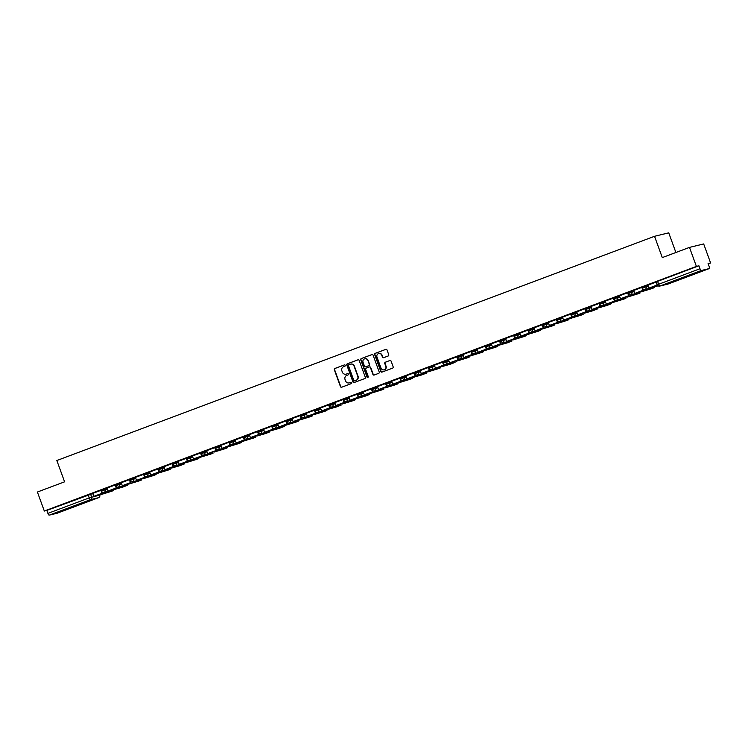 <?xml version="1.0" encoding="UTF-8"?>
<svg xmlns="http://www.w3.org/2000/svg" width="748" height="748" viewBox="0 0 748 748"><rect width="100%" height="100%" fill="white"/><g stroke="black" fill="none" stroke-linecap="round" stroke-linejoin="round"><path stroke-width="1.12" d="M345.249 365.323A0.701 0.673 -103.7 0 0 344.389 364.902L334.87 368.474A1 0.954 -103.7 0 0 334.319 369.746L340.462 386.623A1 0.954 -103.7 0 0 341.696 387.221L351.214 383.649A0.701 0.673 -103.7 0 0 350.803 382.322A0.701 0.673 -103.7 0 0 350.737 382.34L349.503 382.798A3.198 3.057 -103.7 0 1 345.548 380.882L345.034 379.47A3.198 3.057 -103.7 0 1 346.81 375.393L348.035 374.935A0.701 0.673 -103.7 0 0 347.633 373.598A0.701 0.673 -103.7 0 0 347.558 373.626L346.324 374.084A3.198 3.057 -103.7 0 1 342.369 372.158L341.855 370.756A3.198 3.057 -103.7 0 1 343.631 366.679L344.865 366.211A0.701 0.673 -103.7 0 0 345.249 365.323M65.123 509.416L74.791 506.162L65.123 509.416M688.917 275.386L698.585 272.141L688.917 275.386M388.193 355.983A1 0.954 -103.7 0 0 388.754 354.711L387.025 349.971A1 0.954 -103.7 0 0 385.79 349.372L375.225 353.337A1 0.954 -103.7 0 0 374.664 354.608L380.807 371.485A1 0.954 -103.7 0 0 382.041 372.083L392.616 368.119A1 0.954 -103.7 0 0 393.168 366.847L391.092 361.125A1 0.954 -103.7 0 0 389.848 360.527L385.323 362.219A1 0.954 -103.7 0 0 384.771 363.5L385.809 366.333A2.674 2.562 -103.7 0 1 384.042 369.83A2.674 2.562 -103.7 0 1 381.013 368.128L376.973 357.02A2.674 2.562 -103.7 0 1 378.731 353.533A2.674 2.562 -103.7 0 1 381.761 355.225L382.434 357.077A1 0.954 -103.7 0 0 383.668 357.675L388.193 355.983M44.319 511.034L37.4 492.025L64.59 481.824L56.839 460.525L654.537 236.293L662.289 257.593L689.488 247.392L696.407 266.4L44.319 511.034L46.834 510.426L47.909 513.38L89.246 497.878L99.69 495.139M359.171 360.424A1 0.954 -103.7 0 0 357.937 359.825L347.362 363.79A1 0.954 -103.7 0 0 346.81 365.061L352.953 381.938A1 0.954 -103.7 0 0 354.187 382.537L364.762 378.572A1 0.954 -103.7 0 0 365.314 377.301L359.171 360.424M361.293 358.563L371.859 354.599A1 0.954 -103.7 0 1 373.102 355.197L379.245 372.074A1 0.954 -103.7 0 1 378.684 373.346L374.159 375.038A1 0.954 -103.7 0 1 372.925 374.439L370.438 367.595A1 0.954 -103.7 0 0 369.194 366.997L366.202 368.119A1 0.954 -103.7 0 0 365.641 369.39L368.24 376.524A0.701 0.673 -103.7 0 1 367.773 377.431A0.701 0.673 -103.7 0 1 366.978 376.992L360.742 359.835A1 0.954 -103.7 0 1 361.293 358.563L372.111 354.543M689.488 247.392L703.681 243.941L710.6 262.95L708.197 263.848M675.893 252.497L668.74 232.843L654.537 236.293M696.407 266.4L698.913 265.792L699.997 268.747A2.038 0.58 69.4 0 0 701.259 270.524L709.291 268.569A2.038 0.58 69.4 0 0 709.31 268.56A2.038 0.58 69.4 0 0 709.16 266.522L708.085 263.558L710.6 262.95M46.834 510.426L92.808 493.549M57.203 513.203L98.54 497.691L57.222 513.193A2.038 0.58 -110.6 0 1 57.222 513.193A2.038 0.58 -110.6 0 1 57.203 513.203L49.172 515.157A2.038 0.58 -110.6 0 1 47.909 513.38M101.111 490.286L92.715 493.409L93.837 496.354L101.952 493.306L100.877 490.351M115.351 484.947L106.945 488.07L108.067 491.015L116.192 487.967L115.117 485.013M129.582 479.608L121.232 482.722M143.822 474.26L135.416 477.392L136.538 480.338L144.663 477.289L143.588 474.326M158.052 468.921L149.656 472.053L150.778 474.999L158.894 471.951L157.819 468.987M172.292 463.582L163.887 466.715L165.009 469.651L173.134 466.612L172.059 463.648M186.523 458.244L178.127 461.366L179.249 464.312L187.365 461.264L186.289 458.309M200.763 452.905L192.358 456.028L193.48 458.973L201.605 455.925L200.529 452.97M214.994 447.566L206.598 450.689L207.72 453.634L215.835 450.586L214.76 447.622M229.234 442.218L220.828 445.35L221.95 448.295L230.075 445.247L229 442.283M243.465 436.879L235.068 440.011L236.19 442.956L244.306 439.908L243.231 436.944M257.705 431.54L249.299 434.672L250.421 437.608L258.546 434.569L257.471 431.605M271.935 426.201L263.539 429.324L264.661 432.269L272.777 429.221L271.702 426.267M286.175 420.862L277.77 423.985L278.892 426.93L287.017 423.882L285.942 420.928M300.406 415.523L292.01 418.646L293.132 421.591L301.248 418.543L300.172 415.579M314.646 410.175L306.287 413.298M328.877 404.836L320.481 407.969L321.603 410.914L329.718 407.866L328.643 404.902M343.117 399.497L334.711 402.63L335.833 405.566L343.958 402.518L342.883 399.563M357.348 394.159L348.951 397.281L350.073 400.227L358.189 397.179L357.114 394.224M371.588 388.82L363.229 391.933M385.818 383.481L377.422 386.604L378.544 389.549L386.66 386.501L385.585 383.537M400.058 378.133L391.653 381.265L392.775 384.21L400.9 381.162L399.825 378.198M414.289 372.794L405.893 375.926L407.015 378.862L415.131 375.823L414.055 372.859M428.529 367.455L420.124 370.578L421.246 373.523L429.371 370.475L428.286 367.52M442.76 362.116L434.354 365.239L435.486 368.184L443.601 365.136L442.526 362.182M457 356.777L448.594 359.9L449.716 362.845L457.841 359.797L456.757 356.833M471.231 351.429L462.825 354.561L463.956 357.507L472.072 354.459L470.997 351.495M485.471 346.09L477.065 349.223L478.187 352.168L486.312 349.12L485.228 346.156M499.701 340.751L491.296 343.884L492.427 346.82L500.543 343.781L499.468 340.817M513.941 335.413L505.536 338.535L506.658 341.481L514.783 338.433L513.698 335.478M528.172 330.074L519.767 333.197L520.898 336.142L529.014 333.094L527.938 330.139M542.412 324.735L534.007 327.858L535.129 330.803L543.254 327.755L542.169 324.791M556.643 319.387L548.293 322.51M570.883 314.048L562.477 317.18L563.599 320.125L571.724 317.077L570.64 314.113M585.114 308.709L576.708 311.841L577.839 314.777L585.955 311.738L584.88 308.774M599.354 303.37L590.948 306.493L592.07 309.438L600.195 306.39L599.111 303.436M613.584 298.031L605.226 301.145M627.824 292.692L619.419 295.815L620.541 298.761L628.666 295.712L627.581 292.749M642.055 287.344L633.65 290.476L634.772 293.422L642.897 290.374L641.821 287.41M656.295 282.005L647.89 285.138L649.012 288.083L657.137 285.035L656.052 282.071M642.083 287.185L647.992 285.269M627.853 292.524L633.752 290.607M613.612 297.863L619.522 295.946M599.382 303.202L605.282 301.285M585.142 308.55L591.051 306.633M570.911 313.889L576.811 311.972M556.671 319.228L562.58 317.311M542.44 324.567L548.34 322.65M528.2 329.905L534.109 327.989M513.97 335.244L519.869 333.328M499.729 340.592L505.639 338.676M485.499 345.931L491.399 344.015M471.259 351.27L477.168 349.353M457.028 356.609L462.928 354.692M442.788 361.948L448.697 360.031M428.557 367.287L434.457 365.37M414.317 372.635L420.226 370.718M400.087 377.974L405.986 376.057M385.856 383.313L391.756 381.396M371.616 388.651L377.516 386.735M357.385 393.99L363.285 392.074M343.145 399.339L349.045 397.412M328.914 404.677L334.814 402.761M314.674 410.016L320.574 408.099M300.444 415.355L306.343 413.438M286.204 420.694L292.103 418.777M271.973 426.033L277.873 424.116M257.733 431.381L263.633 429.464M243.502 436.72L249.402 434.803M229.262 442.059L235.162 440.142M215.031 447.398L220.931 445.481M200.791 452.736L206.691 450.82M186.561 458.075L192.46 456.158M172.321 463.423L178.22 461.507M158.09 468.762L163.99 466.846M143.85 474.101L149.75 472.184M129.619 479.44L135.519 477.523M115.379 484.779L121.279 482.862M101.148 490.118L107.048 488.201M698.913 265.792L656.323 281.846M346.137 374.15A3.198 3.057 -103.7 0 0 346.614 374.019L346.324 374.084M347.764 373.579L346.614 374.019M349.307 382.864A3.198 3.057 -103.7 0 0 349.784 382.733L349.503 382.798M350.943 382.303L349.784 382.733M344.594 364.865L335.151 368.409A1 0.954 -103.7 0 0 334.599 369.68L340.742 386.557A1 0.954 -103.7 0 0 341.733 387.212M358.18 359.769L347.652 363.715A1 0.954 -103.7 0 0 347.091 364.987L353.234 381.863A1 0.954 -103.7 0 0 354.225 382.518M348.83 364.725A0.701 0.673 -103.7 0 0 348.437 365.622L353.832 380.433A0.701 0.673 -103.7 0 0 354.692 380.854L355.992 380.367A3.198 3.057 -103.7 0 0 357.768 376.291L354.084 366.165A3.198 3.057 -103.7 0 0 350.129 364.239L348.83 364.725M350.606 364.108A3.198 3.057 -103.7 0 1 354.365 366.099L358.058 376.225A3.198 3.057 -103.7 0 1 356.282 380.302L354.982 380.788M369.484 366.931A1 0.954 -103.7 0 1 370.718 367.53L373.215 374.374A1 0.954 -103.7 0 0 374.196 375.029M361.574 358.488A1 0.954 -103.7 0 0 361.022 359.769L367.268 376.917A0.701 0.673 -103.7 0 0 367.913 377.385M367.848 360.499A2.674 2.562 -103.7 0 0 364.828 358.797A2.674 2.562 -103.7 0 0 363.061 362.294L364.482 366.211A1 0.954 -103.7 0 0 365.716 366.81L368.717 365.688A1 0.954 -103.7 0 0 369.278 364.407L368.138 360.424A2.674 2.562 -103.7 0 0 364.968 358.769M368.138 360.424L369.559 364.341A1 0.954 -103.7 0 1 369.007 365.613L366.006 366.744M378.881 353.495A2.674 2.562 -103.7 0 1 382.041 355.15L382.724 357.002A1 0.954 -103.7 0 0 383.705 357.666M384.182 369.783A2.674 2.562 -103.7 0 0 386.09 366.268L385.809 366.333M389.848 360.527L385.613 362.154A1 0.954 -103.7 0 0 385.061 363.425L386.09 366.268M385.79 349.372L375.505 353.271A1 0.954 -103.7 0 0 374.954 354.543L381.097 371.419A1 0.954 -103.7 0 0 382.078 372.074M104.823 493.147L110.349 491.53L104.823 493.147M101.812 491.819L102.326 493.222L93.837 496.354M108.404 491.745L100.279 494.793L111.396 491.371L113.416 490.538L108.404 491.745A2.543 0.729 -110.6 0 1 107.899 491.473M100.279 494.793A2.543 0.729 -110.6 0 1 99.559 494.26M119.063 487.808L124.579 486.191L119.063 487.808M116.052 486.481L116.557 487.883L108.067 491.015M122.635 486.406L114.519 489.444L122.99 487.023L127.646 485.2L122.635 486.406A2.543 0.729 -110.6 0 1 122.13 486.135M114.519 489.444A2.543 0.729 -110.6 0 1 113.79 488.921M133.294 482.469L138.819 480.842L133.294 482.469M130.283 481.142L130.797 482.535L122.307 485.676L121.232 482.712M130.423 482.628L129.348 479.664M130.797 482.535L122.307 485.676M136.875 481.058L128.749 484.106L139.867 480.693L141.886 479.851L136.875 481.058A2.543 0.729 -110.6 0 1 136.37 480.796M128.749 484.106A2.543 0.729 -110.6 0 1 128.03 483.582M147.534 477.131L153.05 475.504L147.534 477.131M144.523 475.803L145.028 477.196L136.538 480.338M151.105 475.719L142.99 478.767L154.107 475.354L156.117 474.513L151.105 475.719A2.543 0.729 -110.6 0 1 150.6 475.457M142.99 478.767A2.543 0.729 -110.6 0 1 142.26 478.234M161.764 471.782L167.29 470.165L161.764 471.782M158.754 470.455L159.268 471.857L150.778 474.999M165.345 470.38L157.22 473.428L168.337 470.015L170.357 469.174L165.345 470.38A2.543 0.729 -110.6 0 1 164.841 470.109M157.22 473.428A2.543 0.729 -110.6 0 1 156.5 472.895M176.004 466.443L181.521 464.826L176.004 466.443M172.994 465.116L173.499 466.518L165.009 469.651M179.576 465.041L171.46 468.089L179.931 465.667L184.588 463.835L179.576 465.041A2.543 0.729 -110.6 0 1 179.071 464.77M171.46 468.089A2.543 0.729 -110.6 0 1 170.731 467.556M190.235 461.105L195.761 459.487L190.235 461.105M187.224 459.777L187.739 461.179L179.249 464.312M193.816 459.702L185.691 462.75L196.808 459.328L198.828 458.496L193.816 459.702A2.543 0.729 -110.6 0 1 193.311 459.431M185.691 462.75A2.543 0.729 -110.6 0 1 184.971 462.217M204.475 455.766L209.992 454.148L204.475 455.766M201.464 454.438L201.969 455.841L193.48 458.973M208.047 454.354L199.931 457.402L211.048 453.989L212.937 453.166L208.047 454.354A2.543 0.729 -110.6 0 1 207.542 454.092M199.931 457.402A2.543 0.729 -110.6 0 1 199.202 456.878M218.706 450.427L224.232 448.8L218.706 450.427M215.695 449.099L216.209 450.492L207.72 453.634M222.287 449.015L214.162 452.063L225.279 448.65L227.299 447.809L222.287 449.015A2.543 0.729 -110.6 0 1 221.782 448.753M214.162 452.063A2.543 0.729 -110.6 0 1 213.442 451.53M232.946 445.088L238.462 443.461L232.946 445.088M229.935 443.76L230.44 445.154L221.95 448.295M236.518 443.676L228.402 446.724L239.519 443.312L241.529 442.47L236.518 443.676A2.543 0.729 -110.6 0 1 236.013 443.414M228.402 446.724A2.543 0.729 -110.6 0 1 227.673 446.191M247.177 439.74L252.702 438.122L247.177 439.74M244.166 438.412L244.68 439.815L236.19 442.956M250.758 438.337L242.633 441.385L253.75 437.973L255.769 437.131L250.758 438.337A2.543 0.729 -110.6 0 1 250.253 438.066M242.633 441.385A2.543 0.729 -110.6 0 1 241.913 440.853M261.417 434.401L266.933 432.783L261.417 434.401M258.406 433.073L258.911 434.476L250.421 437.608M264.988 432.999L256.873 436.047L265.344 433.625L270 431.792L264.988 432.999A2.543 0.729 -110.6 0 1 264.483 432.727M256.873 436.047A2.543 0.729 -110.6 0 1 256.143 435.514M275.647 429.062L281.173 427.445L275.647 429.062M272.637 427.734L273.151 429.137L264.661 432.269M279.228 427.66L271.103 430.698L279.574 428.277L284.24 426.454L279.228 427.66A2.543 0.729 -110.6 0 1 278.724 427.389M271.103 430.698A2.543 0.729 -110.6 0 1 270.383 430.175M289.887 423.723L295.404 422.096L289.887 423.723M286.877 422.396L287.382 423.798L278.892 426.93M293.459 422.311L285.343 425.36L296.46 421.947L298.349 421.124L293.459 422.311A2.543 0.729 -110.6 0 1 292.954 422.05M285.343 425.36A2.543 0.729 -110.6 0 1 284.614 424.836M304.118 418.384L309.644 416.758L304.118 418.384M301.107 417.057L301.622 418.45L293.132 421.591M307.699 416.973L299.574 420.021L310.691 416.608L312.711 415.766L307.699 416.973A2.543 0.729 -110.6 0 1 307.194 416.711M299.574 420.021A2.543 0.729 -110.6 0 1 298.854 419.488M318.358 413.036L323.875 411.419L318.358 413.036M315.347 411.718L315.852 413.111L307.363 416.253L306.287 413.289M315.488 413.205L314.412 410.241M315.852 413.111L307.363 416.253M321.93 411.634L313.814 414.682L324.931 411.269L326.941 410.428L321.93 411.634A2.543 0.729 -110.6 0 1 321.425 411.372M313.814 414.682A2.543 0.729 -110.6 0 1 313.085 414.149M332.589 407.697L338.115 406.08L332.589 407.697M329.578 406.37L330.092 407.772L321.603 410.914M336.17 406.295L328.045 409.343L336.516 406.921L341.181 405.089L336.17 406.295A2.543 0.729 -110.6 0 1 335.665 406.024M328.045 409.343A2.543 0.729 -110.6 0 1 327.325 408.81M346.82 402.359L352.345 400.741L346.82 402.359M343.818 401.031L344.323 402.433L335.833 405.566M350.401 400.956L342.285 404.004L353.402 400.582L355.412 399.75L350.401 400.956A2.543 0.729 -110.6 0 1 349.896 400.685M342.285 404.004A2.543 0.729 -110.6 0 1 341.556 403.471M361.06 397.02L366.585 395.402L361.06 397.02M358.049 395.692L358.563 397.095L350.073 400.227M364.641 395.617L356.516 398.656L364.987 396.234L369.652 394.411L364.641 395.617A2.543 0.729 -110.6 0 1 364.136 395.346M356.516 398.656A2.543 0.729 -110.6 0 1 355.796 398.132M375.29 391.681L380.816 390.054L375.29 391.681M372.289 390.353L372.794 391.756L364.304 394.888L363.229 391.924M372.429 391.84L371.354 388.876M372.794 391.756L364.304 394.888M378.871 390.269L370.756 393.317L381.873 389.904L383.752 389.082L378.871 390.269A2.543 0.729 -110.6 0 1 378.366 390.007M370.756 393.317A2.543 0.729 -110.6 0 1 370.026 392.794M389.53 386.342L395.056 384.715L389.53 386.342M386.52 385.014L387.034 386.407L378.544 389.549M393.111 384.93L384.986 387.978L396.103 384.566L398.123 383.724L393.111 384.93A2.543 0.729 -110.6 0 1 392.606 384.668M384.986 387.978A2.543 0.729 -110.6 0 1 384.266 387.445M403.761 380.994L409.287 379.376L403.761 380.994M400.76 379.666L401.265 381.069L392.775 384.21M407.342 379.591L399.226 382.639L410.343 379.227L412.354 378.385L407.342 379.591A2.543 0.729 -110.6 0 1 406.837 379.329M399.226 382.639A2.543 0.729 -110.6 0 1 398.497 382.106M418.001 375.655L423.527 374.037L418.001 375.655M414.99 374.327L415.505 375.73L407.015 378.862M421.582 374.252L413.457 377.301L421.928 374.879L426.594 373.046L421.582 374.252A2.543 0.729 -110.6 0 1 421.077 373.981M413.457 377.301A2.543 0.729 -110.6 0 1 412.737 376.768M432.232 370.316L437.758 368.699L432.232 370.316M429.23 368.988L429.735 370.391L421.246 373.523M435.813 368.914L427.688 371.962L438.814 368.54L440.824 367.707L435.813 368.914A2.543 0.729 -110.6 0 1 435.308 368.642M427.688 371.962A2.543 0.729 -110.6 0 1 426.968 371.429M446.472 364.977L451.998 363.36L446.472 364.977M443.461 363.65L443.975 365.052L435.486 368.184M450.053 363.575L441.928 366.614L450.399 364.192L455.065 362.369L450.053 363.575A2.543 0.729 -110.6 0 1 449.548 363.304M441.928 366.614A2.543 0.729 -110.6 0 1 441.208 366.09M460.703 359.638L466.228 358.012L460.703 359.638M457.701 358.311L458.206 359.704L449.716 362.845M464.284 358.227L456.158 361.275L467.285 357.862L469.164 357.039L464.284 358.227A2.543 0.729 -110.6 0 1 463.779 357.965M456.158 361.275A2.543 0.729 -110.6 0 1 455.439 360.751M474.943 354.3L480.468 352.673L474.943 354.3M471.932 352.972L472.446 354.365L463.956 357.507M478.524 352.888L470.399 355.936L481.516 352.523L483.535 351.682L478.524 352.888A2.543 0.729 -110.6 0 1 478.019 352.626M470.399 355.936A2.543 0.729 -110.6 0 1 469.679 355.403M489.173 348.951L494.699 347.334L489.173 348.951M486.172 347.624L486.677 349.026L478.187 352.168M492.754 347.549L484.629 350.597L495.756 347.184L497.766 346.343L492.754 347.549A2.543 0.729 -110.6 0 1 492.249 347.287M484.629 350.597A2.543 0.729 -110.6 0 1 483.909 350.064M503.413 343.613L508.939 341.995L503.413 343.613M500.403 342.285L500.917 343.687L492.427 346.82M506.994 342.21L498.869 345.258L507.34 342.836L512.006 341.004L506.994 342.21A2.543 0.729 -110.6 0 1 506.49 341.939M498.869 345.258A2.543 0.729 -110.6 0 1 498.149 344.725M517.644 338.274L523.17 336.656L517.644 338.274M514.643 336.946L515.148 338.348L506.658 341.481M521.225 336.871L513.1 339.919L524.226 336.497L526.237 335.665L521.225 336.871A2.543 0.729 -110.6 0 1 520.72 336.6M513.1 339.919A2.543 0.729 -110.6 0 1 512.38 339.386M531.884 332.935L537.401 331.317L531.884 332.935M528.873 331.607L529.388 333.01L520.898 336.142M535.465 331.523L527.34 334.571L538.457 331.158L540.346 330.336L535.465 331.523A2.543 0.729 -110.6 0 1 534.96 331.261M527.34 334.571A2.543 0.729 -110.6 0 1 526.62 334.047M546.115 327.596L551.641 325.969L546.115 327.596M543.113 326.268L543.618 327.661L535.129 330.803M549.696 326.184L541.571 329.232L552.697 325.819L554.707 324.978L549.696 326.184A2.543 0.729 -110.6 0 1 549.191 325.922M541.571 329.232A2.543 0.729 -110.6 0 1 540.851 328.699M560.355 322.257L565.871 320.63L560.355 322.257M557.344 320.929L557.858 322.323L549.369 325.464L548.284 322.5M557.484 322.416L556.409 319.452M557.858 322.323L549.369 325.464M563.936 320.845L555.811 323.893L566.928 320.481L568.947 319.639L563.936 320.845A2.543 0.729 -110.6 0 1 563.431 320.583M555.811 323.893A2.543 0.729 -110.6 0 1 555.091 323.36M574.586 316.909L580.111 315.291L574.586 316.909M571.584 315.581L572.089 316.984L563.599 320.125M578.167 315.506L570.041 318.555L581.168 315.142L583.178 314.3L578.167 315.506A2.543 0.729 -110.6 0 1 577.662 315.235M570.041 318.555A2.543 0.729 -110.6 0 1 569.322 318.022M588.826 311.57L594.342 309.953L588.826 311.57M585.815 310.242L586.329 311.645L577.839 314.777M592.397 310.168L584.282 313.216L592.753 310.794L597.418 308.961L592.397 310.168A2.543 0.729 -110.6 0 1 591.902 309.896M584.282 313.216A2.543 0.729 -110.6 0 1 583.562 312.683M603.056 306.231L608.582 304.614L603.056 306.231M600.055 304.904L600.56 306.306L592.07 309.438M606.637 304.829L598.512 307.867L606.993 305.446L611.649 303.623L606.637 304.829A2.543 0.729 -110.6 0 1 606.132 304.558M598.512 307.867A2.543 0.729 -110.6 0 1 597.792 307.344M617.296 300.892L622.813 299.275L617.296 300.892M614.286 299.565L614.8 300.967L606.31 304.099L605.226 301.135M614.426 301.051L613.351 298.097M614.8 300.967L606.31 304.099M620.868 299.481L612.752 302.529L623.869 299.116L625.758 298.293L620.868 299.481A2.543 0.729 -110.6 0 1 620.373 299.219M612.752 302.529A2.543 0.729 -110.6 0 1 612.032 302.005M631.527 295.554L637.053 293.927L631.527 295.554M628.526 294.226L629.031 295.619L620.541 298.761M635.108 294.142L626.983 297.19L638.109 293.777L640.12 292.936L635.108 294.142A2.543 0.729 -110.6 0 1 634.603 293.88M626.983 297.19A2.543 0.729 -110.6 0 1 626.263 296.657M645.767 290.205L651.284 288.588L645.767 290.205M642.756 288.887L643.271 290.28L634.772 293.422M649.339 288.803L641.223 291.851L652.34 288.438L654.36 287.597L649.339 288.803A2.543 0.729 -110.6 0 1 648.843 288.541M641.223 291.851A2.543 0.729 -110.6 0 1 640.503 291.318M657.137 285.035L649.012 288.083M658.156 285.848L655.454 286.512A2.543 0.729 -110.6 0 1 654.734 285.979M701.259 270.524L659.923 286.026L667.955 284.072L709.291 268.569L667.973 284.072A2.038 1.945 76.3 0 1 667.74 284.137A2.038 2.038 0 0 0 667.973 284.072A2.038 0.58 69.4 0 0 667.973 284.072A2.038 0.58 69.4 0 0 667.992 284.062M90.564 494.091L91.639 497.055A2.038 1.945 -103.7 0 1 90.508 499.645L49.172 515.157M99.391 494.325L99.671 495.101A2.038 1.945 -103.7 0 1 98.54 497.691L90.508 499.645A2.038 0.58 -110.6 0 1 89.246 497.878L88.171 494.914M645.739 285.811L646.122 286.867L648.366 286.316M631.499 291.159L631.882 292.206L634.136 291.655M617.268 296.498L617.652 297.545L619.896 297.003M603.028 301.837L603.412 302.884L605.665 302.342M588.798 307.176L589.181 308.223L591.425 307.68M574.558 312.514L574.941 313.571L577.194 313.019M560.327 317.853L560.71 318.91L562.954 318.358M546.087 323.201L546.47 324.249L548.723 323.697M531.856 328.54L532.239 329.588L534.493 329.045M517.616 333.879L517.999 334.926L520.253 334.384M503.385 339.218L503.769 340.275L506.022 339.723M489.145 344.557L489.529 345.613L491.782 345.062M474.915 349.905L475.298 350.952L477.551 350.401M460.675 355.244L461.058 356.291L463.311 355.739M446.444 360.583L446.827 361.63L449.081 361.088M432.204 365.922L432.587 366.969L434.84 366.426M417.973 371.26L418.356 372.317L420.61 371.765M403.733 376.599L404.116 377.656L406.37 377.104M389.502 381.948L389.886 382.995L392.139 382.443M375.262 387.286L375.646 388.334L377.899 387.782M361.032 392.625L361.415 393.672L363.668 393.13M346.791 397.964L347.175 399.011L349.428 398.469M332.561 403.303L332.944 404.359L335.197 403.808M318.321 408.642L318.704 409.698L320.957 409.147M304.09 413.99L304.473 415.037L306.727 414.486M289.85 419.329L290.233 420.376L292.487 419.834M275.619 424.668L276.003 425.715L278.256 425.173M261.379 430.007L261.763 431.054L264.016 430.511M247.149 435.345L247.532 436.402L249.785 435.85M232.918 440.684L233.292 441.741L235.545 441.189M218.678 446.032L219.061 447.08L221.315 446.528M204.447 451.371L204.821 452.418L207.074 451.876M190.207 456.71L190.59 457.757L192.844 457.215M175.976 462.049L176.35 463.106L178.604 462.554M161.736 467.388L162.12 468.444L164.373 467.893M147.506 472.727L147.88 473.783L150.133 473.232M133.266 478.075L133.649 479.122L135.902 478.57M119.035 483.414L119.409 484.461L121.662 483.919M104.795 488.753L105.178 489.8L107.432 489.257M101.532 491.174L105.178 489.8A2.038 1.945 76.3 0 1 103.832 492.465A2.038 2.038 0 0 1 101.438 491.184L101.064 490.136M113.266 489.117A2.038 1.945 76.3 0 1 112.088 490.445A2.038 1.945 -103.7 0 1 111.873 490.51A2.038 2.038 0 0 0 113.35 489.089M115.762 485.835L119.409 484.461A2.038 1.945 76.3 0 1 118.072 487.126A2.038 2.038 0 0 1 115.678 485.845L115.295 484.788M130.002 480.487L133.649 479.122A2.038 1.945 76.3 0 1 132.303 481.787A2.038 2.038 0 0 1 129.909 480.506L129.526 479.449M144.233 475.148L147.88 473.783A2.038 1.945 76.3 0 1 146.543 476.439A2.038 2.038 0 0 1 144.149 475.158L143.766 474.11M158.473 469.809L162.12 468.444A2.038 1.945 76.3 0 1 160.773 471.1A2.038 2.038 0 0 1 158.38 469.819L157.996 468.772M172.704 464.471L176.35 463.106A2.038 1.945 76.3 0 1 175.013 465.761A2.038 2.038 0 0 1 172.62 464.48L172.236 463.433M186.944 459.132L190.59 457.757A2.038 1.945 76.3 0 1 189.244 460.422A2.038 2.038 0 0 1 186.85 459.141L186.467 458.094M201.175 453.793L204.821 452.418A2.038 1.945 76.3 0 1 203.484 455.083A2.038 2.038 0 0 1 201.09 453.802L200.707 452.746M215.415 448.445L219.061 447.08A2.038 1.945 76.3 0 1 217.715 449.744A2.038 2.038 0 0 1 215.321 448.463L214.938 447.407M229.645 443.106L233.292 441.741A2.038 1.945 76.3 0 1 231.955 444.396A2.038 2.038 0 0 1 229.561 443.115L229.178 442.068M243.885 437.767L247.532 436.402A2.038 1.945 76.3 0 1 246.186 439.057A2.038 2.038 0 0 1 243.792 437.776L243.409 436.729M258.116 432.428L261.763 431.054A2.038 1.945 76.3 0 1 260.426 433.718A2.038 2.038 0 0 1 258.032 432.438L257.649 431.39M272.347 427.089L276.003 425.715A2.038 1.945 76.3 0 1 274.656 428.38A2.038 2.038 0 0 1 272.263 427.099L271.879 426.051M286.587 421.75L290.233 420.376A2.038 1.945 76.3 0 1 288.896 423.041A2.038 2.038 0 0 1 286.503 421.76L286.119 420.703M300.818 416.402L304.473 415.037A2.038 1.945 76.3 0 1 303.127 417.702A2.038 2.038 0 0 1 300.733 416.421L300.35 415.364M315.058 411.063L318.704 409.698A2.038 1.945 76.3 0 1 317.367 412.354A2.038 2.038 0 0 1 314.973 411.073L314.59 410.026M329.288 405.725L332.944 404.359A2.038 1.945 76.3 0 1 331.598 407.015A2.038 2.038 0 0 1 329.204 405.734L328.821 404.687M343.528 400.386L347.175 399.011A2.038 1.945 76.3 0 1 345.838 401.676A2.038 2.038 0 0 1 343.444 400.395L343.061 399.348M357.759 395.047L361.415 393.672A2.038 1.945 76.3 0 1 360.069 396.337A2.038 2.038 0 0 1 357.675 395.056L357.292 394.009M371.999 389.708L375.646 388.334A2.038 1.945 76.3 0 1 374.309 390.998A2.038 2.038 0 0 1 371.915 389.717L371.532 388.661M386.23 384.36L389.886 382.995A2.038 1.945 76.3 0 1 388.539 385.65A2.038 2.038 0 0 1 386.146 384.379L385.762 383.322M400.47 379.021L404.116 377.656A2.038 1.945 76.3 0 1 402.779 380.311A2.038 2.038 0 0 1 400.386 379.03L400.002 377.983M414.701 373.682L418.356 372.317A2.038 1.945 76.3 0 1 417.01 374.972A2.038 2.038 0 0 1 414.616 373.691L414.233 372.644M428.941 368.343L432.587 366.969A2.038 1.945 76.3 0 1 431.25 369.634A2.038 2.038 0 0 1 428.856 368.353L428.473 367.305M443.171 363.004L446.827 361.63A2.038 1.945 76.3 0 1 445.481 364.295A2.038 2.038 0 0 1 443.087 363.014L442.704 361.957M457.411 357.656L461.058 356.291A2.038 1.945 76.3 0 1 459.711 358.956A2.038 2.038 0 0 1 457.327 357.675L456.944 356.618M471.642 352.317L475.298 350.952A2.038 1.945 76.3 0 1 473.952 353.608A2.038 2.038 0 0 1 471.558 352.327L471.175 351.279M485.882 346.979L489.529 345.613A2.038 1.945 76.3 0 1 488.182 348.269A2.038 2.038 0 0 1 485.798 346.988L485.415 345.941M500.113 341.64L503.769 340.275A2.038 1.945 76.3 0 1 502.422 342.93A2.038 2.038 0 0 1 500.029 341.649L499.645 340.602M514.353 336.301L517.999 334.926A2.038 1.945 76.3 0 1 516.653 337.591A2.038 2.038 0 0 1 514.269 336.31L513.885 335.263M528.584 330.962L532.239 329.588A2.038 1.945 76.3 0 1 530.893 332.252A2.038 2.038 0 0 1 528.499 330.971L528.116 329.915M542.824 325.614L546.47 324.249A2.038 1.945 76.3 0 1 545.124 326.913A2.038 2.038 0 0 1 542.739 325.632L542.356 324.576M557.054 320.275L560.71 318.91A2.038 1.945 76.3 0 1 559.364 321.565A2.038 2.038 0 0 1 556.97 320.284L556.587 319.237M571.294 314.936L574.941 313.571A2.038 1.945 76.3 0 1 573.594 316.226A2.038 2.038 0 0 1 571.21 314.945L570.827 313.898M585.525 309.597L589.181 308.223A2.038 1.945 76.3 0 1 587.835 310.888A2.038 2.038 0 0 1 585.441 309.607L585.058 308.559M599.765 304.258L603.412 302.884A2.038 1.945 76.3 0 1 602.065 305.549A2.038 2.038 0 0 1 599.681 304.268L599.298 303.221M613.996 298.92L617.652 297.545A2.038 1.945 76.3 0 1 616.305 300.21A2.038 2.038 0 0 1 613.912 298.929L613.528 297.872M628.236 293.571L631.882 292.206A2.038 1.945 76.3 0 1 630.536 294.871A2.038 2.038 0 0 1 628.152 293.59L627.768 292.533M642.467 288.232L646.122 286.867A2.038 1.945 76.3 0 1 644.776 289.523A2.038 2.038 0 0 1 642.382 288.242L641.999 287.195M127.506 483.778A2.038 1.945 76.3 0 1 126.319 485.106A2.038 1.945 -103.7 0 1 126.103 485.171A2.038 2.038 0 0 0 127.581 483.75M141.737 478.43A2.038 1.945 76.3 0 1 140.559 479.758A2.038 1.945 -103.7 0 1 140.344 479.823A2.038 2.038 0 0 0 141.821 478.402M155.977 473.091A2.038 1.945 76.3 0 1 154.789 474.419A2.038 1.945 -103.7 0 1 154.574 474.484A2.038 2.038 0 0 0 156.052 473.063M170.207 467.752A2.038 1.945 76.3 0 1 169.029 469.08A2.038 1.945 -103.7 0 1 168.814 469.146A2.038 2.038 0 0 0 170.292 467.724M184.447 462.414A2.038 1.945 76.3 0 1 183.26 463.741A2.038 1.945 -103.7 0 1 183.045 463.807A2.038 2.038 0 0 0 184.522 462.386M198.678 457.075A2.038 1.945 76.3 0 1 197.5 458.402A2.038 1.945 -103.7 0 1 197.285 458.468A2.038 2.038 0 0 0 198.753 457.047M212.918 451.727A2.038 1.945 76.3 0 1 211.731 453.064A2.038 1.945 -103.7 0 1 211.516 453.129A2.038 2.038 0 0 0 212.993 451.699M227.149 446.388A2.038 1.945 76.3 0 1 225.971 447.715A2.038 1.945 -103.7 0 1 225.756 447.781A2.038 2.038 0 0 0 227.224 446.36M241.389 441.049A2.038 1.945 76.3 0 1 240.201 442.377A2.038 1.945 -103.7 0 1 239.986 442.442A2.038 2.038 0 0 0 241.464 441.021M255.62 435.71A2.038 1.945 76.3 0 1 254.432 437.038A2.038 1.945 -103.7 0 1 254.226 437.103A2.038 2.038 0 0 0 255.694 435.682M269.86 430.371A2.038 1.945 76.3 0 1 268.672 431.699A2.038 1.945 -103.7 0 1 268.457 431.764A2.038 2.038 0 0 0 269.935 430.343M284.09 425.032A2.038 1.945 76.3 0 1 282.903 426.36A2.038 1.945 -103.7 0 1 282.697 426.425A2.038 2.038 0 0 0 284.165 425.004M298.33 419.684A2.038 1.945 76.3 0 1 297.143 421.021A2.038 1.945 -103.7 0 1 296.928 421.087A2.038 2.038 0 0 0 298.405 419.656M312.561 414.345A2.038 1.945 76.3 0 1 311.374 415.673A2.038 1.945 -103.7 0 1 311.168 415.738A2.038 2.038 0 0 0 312.636 414.317M326.801 409.006A2.038 1.945 76.3 0 1 325.614 410.334A2.038 1.945 -103.7 0 1 325.399 410.4A2.038 2.038 0 0 0 326.876 408.978M341.032 403.668A2.038 1.945 76.3 0 1 339.844 404.995A2.038 1.945 -103.7 0 1 339.629 405.061A2.038 2.038 0 0 0 341.107 403.639M355.272 398.329A2.038 1.945 76.3 0 1 354.084 399.656A2.038 1.945 -103.7 0 1 353.869 399.722A2.038 2.038 0 0 0 355.347 398.301M369.503 392.99A2.038 1.945 76.3 0 1 368.315 394.318A2.038 1.945 -103.7 0 1 368.1 394.383A2.038 2.038 0 0 0 369.577 392.962M383.743 387.642A2.038 1.945 76.3 0 1 382.555 388.969A2.038 1.945 -103.7 0 1 382.34 389.044A2.038 2.038 0 0 0 383.817 387.614M397.973 382.303A2.038 1.945 76.3 0 1 396.786 383.631A2.038 1.945 -103.7 0 1 396.571 383.696A2.038 2.038 0 0 0 398.048 382.275M412.213 376.964A2.038 1.945 76.3 0 1 411.026 378.292A2.038 1.945 -103.7 0 1 410.811 378.357A2.038 2.038 0 0 0 412.288 376.936M426.444 371.625A2.038 1.945 76.3 0 1 425.257 372.953A2.038 1.945 -103.7 0 1 425.042 373.018A2.038 2.038 0 0 0 426.519 371.597M440.684 366.286A2.038 1.945 76.3 0 1 439.497 367.614A2.038 1.945 -103.7 0 1 439.282 367.679A2.038 2.038 0 0 0 440.759 366.258M454.915 360.947A2.038 1.945 76.3 0 1 453.727 362.275A2.038 1.945 -103.7 0 1 453.512 362.341A2.038 2.038 0 0 0 454.99 360.919M469.155 355.599A2.038 1.945 76.3 0 1 467.968 356.927A2.038 1.945 -103.7 0 1 467.752 357.002A2.038 2.038 0 0 0 469.23 355.571M483.386 350.26A2.038 1.945 76.3 0 1 482.198 351.588A2.038 1.945 -103.7 0 1 481.983 351.654A2.038 2.038 0 0 0 483.46 350.232M497.626 344.921A2.038 1.945 76.3 0 1 496.438 346.249A2.038 1.945 -103.7 0 1 496.223 346.315A2.038 2.038 0 0 0 497.7 344.893M511.856 339.583A2.038 1.945 76.3 0 1 510.669 340.91A2.038 1.945 -103.7 0 1 510.454 340.976A2.038 2.038 0 0 0 511.931 339.555M526.096 334.244A2.038 1.945 76.3 0 1 524.909 335.572A2.038 1.945 -103.7 0 1 524.694 335.637A2.038 2.038 0 0 0 526.171 334.216M540.327 328.896A2.038 1.945 76.3 0 1 539.14 330.233A2.038 1.945 -103.7 0 1 538.925 330.298A2.038 2.038 0 0 0 540.402 328.868M554.567 323.557A2.038 1.945 76.3 0 1 553.38 324.884A2.038 1.945 -103.7 0 1 553.165 324.95A2.038 2.038 0 0 0 554.642 323.529M568.798 318.218A2.038 1.945 76.3 0 1 567.61 319.546A2.038 1.945 -103.7 0 1 567.395 319.611A2.038 2.038 0 0 0 568.873 318.19M583.038 312.879A2.038 1.945 76.3 0 1 581.851 314.207A2.038 1.945 -103.7 0 1 581.635 314.272A2.038 2.038 0 0 0 583.113 312.851M597.269 307.54A2.038 1.945 76.3 0 1 596.081 308.868A2.038 1.945 -103.7 0 1 595.866 308.933A2.038 2.038 0 0 0 597.343 307.512M611.509 302.201A2.038 1.945 76.3 0 1 610.321 303.529A2.038 1.945 -103.7 0 1 610.106 303.594A2.038 2.038 0 0 0 611.584 302.173M625.739 296.853A2.038 1.945 76.3 0 1 624.552 298.19A2.038 1.945 -103.7 0 1 624.337 298.256A2.038 2.038 0 0 0 625.814 296.825M639.979 291.514A2.038 1.945 76.3 0 1 638.792 292.842A2.038 1.945 -103.7 0 1 638.577 292.907A2.038 2.038 0 0 0 640.054 291.486M654.21 286.175A2.038 1.945 76.3 0 1 653.023 287.503A2.038 1.945 -103.7 0 1 652.808 287.569A2.038 2.038 0 0 0 654.285 286.147M657.576 281.295L658.661 284.259L699.997 268.747M657.399 284.801L658.661 284.259A2.038 0.58 -110.6 0 0 659.923 286.026A2.038 1.945 76.3 0 1 659.708 286.091L667.74 284.137M98.54 497.691A2.038 0.58 69.4 0 0 98.568 497.691A2.038 2.038 0 0 0 99.765 495.092L99.475 494.288M113.285 490.557L113.004 489.772M127.525 485.209L127.235 484.433M141.755 479.87L141.475 479.094M155.995 474.531L155.706 473.746M170.226 469.192L169.946 468.407M184.466 463.854L184.176 463.068M198.697 458.515L198.416 457.729M212.937 453.166L212.647 452.39M227.168 447.828L226.887 447.052M241.408 442.489L241.118 441.703M255.638 437.15L255.358 436.365M269.878 431.811L269.589 431.026M284.109 426.472L283.829 425.687M298.349 421.124L298.059 420.348M312.58 415.785L312.299 415.009M326.82 410.446L326.53 409.661M341.051 405.107L340.77 404.322M355.281 399.769L355.001 398.983M369.521 394.42L369.241 393.644M383.752 389.082L383.472 388.306M397.992 383.743L397.712 382.967M412.223 378.404L411.942 377.618M426.463 373.065L426.182 372.28M440.694 367.726L440.413 366.941M454.934 362.378L454.644 361.602M469.164 357.039L468.884 356.263M483.404 351.7L483.115 350.915M497.635 346.361L497.355 345.576M511.875 341.023L511.585 340.237M526.106 335.684L525.825 334.898M540.346 330.336L540.056 329.559M554.577 324.997L554.296 324.221M568.817 319.658L568.527 318.872M583.047 314.319L582.767 313.534M597.287 308.98L596.998 308.195M611.518 303.641L611.238 302.856M625.758 298.293L625.468 297.517M639.989 292.954L639.708 292.178M654.229 287.615L653.939 286.83M657.847 285.614L655.454 286.512M111.873 490.51L103.832 492.465M126.103 485.171L118.072 487.126M140.344 479.823L132.303 481.787M154.574 474.484L146.543 476.439M168.814 469.146L160.773 471.1M183.045 463.807L175.013 465.761M197.285 458.468L189.244 460.422M211.516 453.129L203.484 455.083M225.756 447.781L217.715 449.744M239.986 442.442L231.955 444.396M254.226 437.103L246.186 439.057M268.457 431.764L260.426 433.718M282.697 426.425L274.656 428.38M296.928 421.087L288.896 423.041M311.168 415.738L303.127 417.702M325.399 410.4L317.367 412.354M339.629 405.061L331.598 407.015M353.869 399.722L345.838 401.676M368.1 394.383L360.069 396.337M382.34 389.044L374.309 390.998M396.571 383.696L388.539 385.65M410.811 378.357L402.779 380.311M425.042 373.018L417.01 374.972M439.282 367.679L431.25 369.634M453.512 362.341L445.481 364.295M467.752 357.002L459.711 358.956M481.983 351.654L473.952 353.608M496.223 346.315L488.182 348.269M510.454 340.976L502.422 342.93M524.694 335.637L516.653 337.591M538.925 330.298L530.893 332.252M553.165 324.95L545.124 326.913M567.395 319.611L559.364 321.565M581.635 314.272L573.594 316.226M595.866 308.933L587.835 310.888M610.106 303.594L602.065 305.549M624.337 298.256L616.305 300.21M638.577 292.907L630.536 294.871M652.808 287.569L644.776 289.523M656.239 281.856L657.314 284.82A2.038 2.038 0 0 0 659.708 286.091M113.088 489.65L113.416 490.538M127.328 484.302L127.646 485.2M141.559 478.963L141.886 479.851M155.799 473.624L156.117 474.513M170.03 468.285L170.357 469.174M184.27 462.947L184.588 463.835M198.501 457.598L198.828 458.496M212.741 452.26L213.058 453.157M226.971 446.921L227.299 447.809M241.211 441.582L241.529 442.47M255.442 436.243L255.769 437.131M269.682 430.904L270 431.792M283.913 425.556L284.24 426.454M298.153 420.217L298.471 421.115M312.384 414.878L312.711 415.766M326.624 409.539L326.941 410.428M340.854 404.201L341.181 405.089M355.094 398.862L355.412 399.75M369.325 393.513L369.652 394.411M383.565 388.175L383.883 389.072M397.796 382.836L398.123 383.724M412.036 377.497L412.354 378.385M426.267 372.158L426.594 373.046M440.507 366.819L440.824 367.707M454.737 361.471L455.065 362.369M468.977 356.132L469.295 357.03M483.208 350.793L483.535 351.682M497.448 345.454L497.766 346.343M511.679 340.116L512.006 341.004M525.909 334.767L526.237 335.665M540.15 329.429L540.477 330.326M554.38 324.09L554.707 324.978M568.62 318.751L568.947 319.639M582.851 313.412L583.178 314.3M597.091 308.073L597.418 308.961M611.322 302.725L611.649 303.623M625.562 297.386L625.889 298.284M639.792 292.047L640.12 292.936M654.033 286.708L654.36 287.597"/></g></svg>
